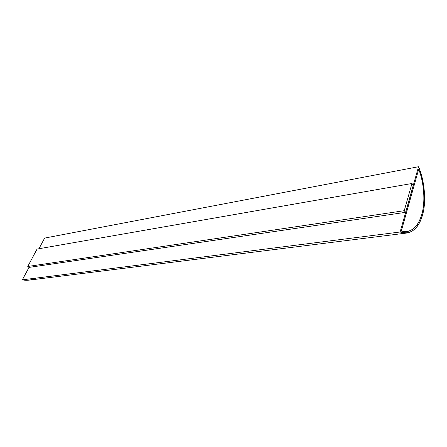 <?xml version="1.0" encoding="UTF-8"?>
<svg xmlns="http://www.w3.org/2000/svg" width="447" height="447" viewBox="0 0 447 447"><rect width="100%" height="100%" fill="white"/><g stroke="black" fill="none" stroke-linecap="round" stroke-linejoin="round"><path stroke-width="0.67" d="M35.682 278.151C31.284 280.219 26.842 280.783 22.35 279.839L28.994 267.395L22.35 279.839L29.167 280.118L407.049 232.999L400.104 232.01L22.35 279.839L400.104 232.01L418.537 166.72L44.639 238.083L38.95 248.739L44.639 238.083L418.537 166.72C424.611 180.633 426.444 201.776 422.622 214.649C419.699 225.338 414.509 231.457 407.049 232.999M418.699 169.245C424.035 182.577 425.449 201.86 421.918 213.867L421.979 213.862C425.522 201.826 424.086 182.482 418.727 169.145L401.289 231.06L406.915 231.613C414.095 230.149 419.118 224.232 421.979 213.862L421.918 213.867C419.057 224.238 414.039 230.155 406.854 231.624C414.039 230.155 419.057 224.238 421.918 213.867C425.449 201.86 424.035 182.577 418.699 169.245M405.602 212.325L29.01 267.407L27.759 266.473L37.067 249.068L411.966 183.493L404.244 210.699L27.759 266.473L29.01 267.407L405.602 212.325L404.244 210.699L405.602 212.325L413.279 185.136L405.602 212.325M400.104 232.01C410.664 235.128 418.168 229.339 422.622 214.649C426.444 201.776 424.611 180.633 418.537 166.72L400.104 232.01M401.289 231.06L418.727 169.145C424.086 182.482 425.522 201.826 421.979 213.862C417.895 227.473 411 233.205 401.289 231.06M413.279 185.136L411.966 183.493L413.279 185.136M37.067 249.068L27.759 266.473L404.244 210.699L411.966 183.493L37.067 249.068"/></g></svg>
